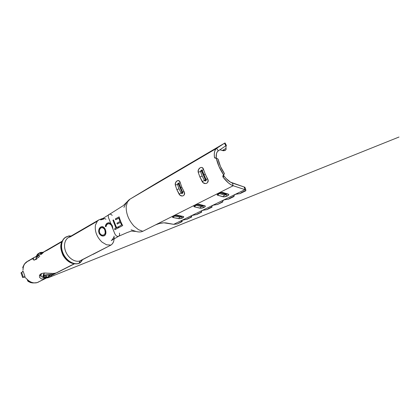 <?xml version="1.0" encoding="UTF-8"?>
<svg xmlns="http://www.w3.org/2000/svg" width="420" height="420" viewBox="0 0 420 420"><rect width="100%" height="100%" fill="white"/><g stroke="black" fill="none" stroke-linecap="round" stroke-linejoin="round"><path stroke-width="0.63" d="M179.099 183.503L180.6 187.871L181.745 187.026L180.164 182.438L179.099 183.503L182.852 192.896L182.443 193.415L182.138 192.523L182.737 192.171L182.154 192.46L178.6 184.002L175.324 185.157L176.878 189.709L178.994 188.753L177.497 184.401L178.112 183.109L182.07 192.502L181.125 193.042L178.994 188.753L177.497 184.401L178.521 184.049L182.154 192.46L178.6 184.002L179.099 183.503L178.521 184.049L178.112 183.109L178.71 183.031L179.099 183.503L180.164 182.438L181.745 187.026L184.469 192.733L184.165 194.985L183.351 195.725L182.228 196.019L179.923 195.174L176.878 189.709L175.324 185.157L175.523 182.705L177.103 180.831L178.999 180.742L180.164 182.438C179.293 178.553 174.458 181.319 175.324 185.157L177.497 184.401L178.112 183.109L179.099 183.503M202.277 170.504L203.91 175.03L205.222 174.085L203.501 169.328L202.277 170.504L206.262 180.28L205.805 180.847L205.469 179.917L206.157 179.519L205.49 179.849L201.705 171.05L198.214 172.294L199.904 177.014L202.151 175.996L200.529 171.486L201.191 170.121L205.401 179.897L204.393 180.469L202.151 175.996L200.529 171.486L201.616 171.103L205.49 179.849L201.705 171.05L202.277 170.504L201.616 171.103L201.191 170.121L201.847 170.021L202.277 170.504L203.501 169.328L205.222 174.085L208.068 180.049L207.674 182.443L206.777 183.246L205.559 183.572L203.102 182.716L199.904 177.014L198.214 172.294L198.413 169.743L200.12 167.753L201.206 167.407L202.204 167.596L203.501 169.328C202.498 165.317 197.227 168.341 198.214 172.294L200.529 171.486L201.191 170.121L202.277 170.504M158.686 182.296L162.32 180.128M180.206 169.685L187.761 164.95L180.206 169.685M202.708 156.487L210.168 151.798L202.708 156.487M177.077 215.497L181.403 216.4L181.251 216.893L180.595 216.41L175.907 215.455L180.532 216.421L179.917 217.135L180.595 216.41L181.251 216.893L179.917 217.135L174.326 215.938M198.497 204.656L202.907 205.758L202.681 206.299L202.025 205.784L197.3 204.64L201.957 205.8L201.296 206.556L202.025 205.784L202.681 206.299L201.296 206.556L195.788 205.149M221.723 192.833L226.275 194.192L225.965 194.796L225.309 194.245L220.589 192.875L225.241 194.261L224.522 195.059L225.309 194.245L225.965 194.796L224.522 195.059L219.13 193.415M181.76 220.458L182.191 221.261L181.76 220.458M62.612 269.756L72.025 264.889M24.255 276.791L23.546 277.106L24.859 277.221L26.628 278.801C29.159 281.563 31.994 282.938 35.144 282.933L37.165 282.623L44.604 278.843L44.956 278.177L44.604 278.843L46.321 278.103L39.706 281.332M46.394 277.925L43.974 278.093L46.394 277.925M51.602 275.273L50.243 276.738L48.447 277.421L46.762 277.452L47.822 277.746L48.631 277.452L46.699 277.945L48.489 277.651L46.762 277.452L48.447 277.421L50.568 276.507L51.602 275.279L53.807 274.155L51.602 275.273L50.043 275.21L51.602 275.273L50.568 276.507L48.599 277.526L49.964 276.906M56.054 273.084L53.198 274.302L44.741 275.105L42.871 276.381L42.903 277.41L43.974 278.093L42.798 277.19L42.871 276.381L43.89 275.447L44.226 273.661L43.659 274.019L44.226 273.661L43.89 275.447L45.785 274.874L53.198 274.302L56.054 273.084M57.083 272.648L54.017 273.494L44.063 272.99L41.092 273.688L39.48 275.399L39.622 277.531L41.59 278.948L44.583 278.849L41.59 278.948L39.622 277.531L39.48 275.399L41.092 273.688L44.063 272.99L52.117 273.546L55.703 273.189L74.062 263.849L58.249 271.897M80.892 260.547L94.715 253.344L82.12 259.749M97.198 221.298L70.502 236.775L68.444 237.547C64.397 239.815 63.263 246.572 66.108 252.53C68.906 258.515 75.044 262.311 79.585 261.041L110.985 245.065L106.596 244.808L102.008 242.12C96.799 237.038 94.61 231.357 95.45 225.067L97.424 221.041L98.9 219.865L68.444 237.547M31.936 282.875L28.13 281.405L27.573 280.691L28.13 281.405L30.713 282.655L35.144 282.933C31.994 282.938 29.159 281.563 26.628 278.801L24.859 277.221L23.846 277.006L22.659 277.531L24.376 277.032L22.659 277.531L23.331 277.163L21.672 272.459L21 272.832L23.2 271.42L21.672 272.459L23.331 277.163L25.021 276.575L23.2 271.42L25.021 276.575L24.108 276.848M22.365 271.934L22.727 271.178L22.365 271.934M22.969 270.254L23.069 269.304L22.969 270.254M23.09 268.81L23.069 269.304L23.09 268.81C23.394 265.435 24.78 262.988 27.253 261.466C24.78 262.988 23.394 265.435 23.09 268.81L23.09 268.81M29.321 260.642L27.253 261.466L33.322 258.321M35.07 256.961L33.941 257.654L35.07 256.961M33.054 259.198L33.941 257.654L33.248 258.447L33.322 259.765L33.054 259.198M33.973 260.038L33.322 259.765L34.897 259.959L33.973 260.038M35.989 259.486L37.202 258.631L35.989 259.486M38.472 257.455L39.805 256.027L38.472 257.455M41.207 254.473L44.2 251.696L41.207 254.473M45.759 250.756L42.856 252.42L47.329 250.204L45.759 250.756M61.772 241.831L47.329 250.204M49.481 275.189L50.043 275.21L48.447 277.421L50.043 275.21L49.481 275.189L47.565 277.384L49.481 275.189L45.37 275.105L49.481 275.189M43.974 275.483L45.37 275.105L47.565 277.384L45.37 275.105L43.974 275.483L46.762 277.452L43.974 275.483L43.312 276.176L43.974 275.483M43.659 277.022L43.312 276.176L44.993 277.305L46.946 277.715C45.554 277.683 44.341 277.169 43.312 276.176L44.2 277.289L45.04 277.457L44.247 277.316M41.806 253.145L40.766 253.958L41.806 253.145M39.758 254.793L40.766 253.958L39.758 254.793M37.937 256.237L38.813 255.57L37.937 256.237M36.488 257.072L37.154 256.746L36.488 257.072M35.653 257.171L35.973 257.213L35.653 257.171M35.716 256.678L36.141 256.316L35.716 256.678M42.504 252.651L37.196 256.678L36.22 256.841M43.281 252.158L41.968 252.924L40.693 252.572L39.307 252.987L38.136 253.785L40.089 252.95L41.522 253.202L41.968 252.924C41.26 252.556 40.551 252.488 39.837 252.719L39.685 252.788M64.192 255.502L63.562 254.336M40.152 274.544L40.262 275.468L40.152 274.544M41.617 276.832L40.262 275.468L41.617 276.832L42.735 277.058L41.617 276.832M37.06 258.416L34.96 259.623L37.06 258.416M36.13 258.668L35.296 259.214L36.13 258.668M34.823 259.975L35.296 259.214L34.823 259.975M46.142 273.026L45.617 273.131M43.123 275.247L43.659 274.019L42.992 276.171M40.924 276.423L41.423 273.53L40.924 276.423M27.809 261.193L26.696 261.823M77.952 263.708C71.888 264.532 66.906 261.734 63.005 255.297C60.338 249.023 58.847 242.776 65.751 237.127C61.184 239.704 59.892 247.338 63.11 254.058C66.281 260.799 73.227 265.041 78.351 263.576L77.942 263.708L78.351 263.576C73.406 264.983 66.738 261.109 63.441 254.72C60.102 248.346 60.827 240.802 64.885 237.715M61.278 245.716C60.244 251.732 64.585 259.697 70.192 262.101M68.56 235.998L70.261 236.492L69.038 235.909L65.126 237.573C61.068 240.66 60.343 248.209 63.688 254.583C66.985 260.978 73.658 264.857 78.598 263.456C79.322 263.025 79.653 262.222 79.585 261.041C74.66 262.442 67.935 257.786 65.504 251.102C63 244.44 65.468 237.725 70.502 236.775L85.171 228.27M70.35 236.444L68.696 235.966L70.35 236.444M79.391 263.151L78.598 263.456C73.479 264.915 66.528 260.668 63.357 253.922C60.134 247.196 61.425 239.563 65.993 236.985L65.751 237.127M131.103 229.814L136.054 231.457C138.6 232.197 140.847 232.139 142.795 231.289L138.464 229.672L134.006 226.118C128.567 220.033 125.969 213.481 126.205 206.467L127.428 201.978L129.423 199.505C127.234 201.285 125.407 203.931 123.937 207.443C125.501 203.642 127.496 200.891 129.938 199.18L216.731 148.281L224.443 143.257L156.671 183.057L224.443 143.257L216.731 148.281L218.237 150.875L225.892 145.756L218.237 150.875C216.599 152.024 215.933 154.413 216.232 158.035L216.463 153.683L217.166 151.998L218.237 150.875L216.731 148.281L142.133 192.024L156.671 183.057L129.938 199.18L127.428 201.978L126.205 206.467C125.969 213.481 128.567 220.033 134.006 226.118L138.464 229.672L142.795 231.289L155.474 224.9C159.243 223.214 162.813 222.558 166.173 222.936L173.691 224.333L163.847 222.805L159.484 223.461L155.474 224.9L233.189 185.75L232.376 183.047L244.162 187.005L230.37 182.102L226.065 178.495L223.923 175.964L223.146 177.287L228.281 182.805L230.816 184.637L233.189 185.75L232.376 183.047C229.682 182.091 226.863 179.728 223.923 175.964L223.582 174.967L223.923 175.964L223.146 177.287L222.847 176.657L223.13 175.366L223.671 174.914C219.891 169.328 217.429 163.695 216.274 158.015L215.066 158.193L214.441 157.369L215.801 158.209L214.441 157.369C213.922 152.728 214.683 149.698 216.731 148.281L215.45 149.604L214.615 151.609L214.274 154.229L214.452 157.437L215.066 158.193L216.274 158.015L218.111 159.143L216.274 158.015L218.983 166.499L223.671 174.914L224.448 173.607C221.219 168.829 219.103 164.01 218.111 159.143L220.437 166.409L224.448 173.607L222.841 175.98L223.036 177.13L223.818 175.812M24.218 264.411L22.696 267.435M22.769 267.54L24.092 264.574M70.098 236.056L69.731 236.009M81.443 260.237L79.695 261.009C79.774 262.185 79.448 262.988 78.724 263.419L81.16 261.445L80.073 262.7M32.114 282.886L33.332 282.959C31.238 282.655 29.29 281.71 27.484 280.124L27.573 280.691L27.484 280.124C29.29 281.71 31.238 282.655 33.332 282.959L37.165 282.623L45.885 278.339M23.079 268.816L22.964 267.766C23.321 265.876 24.092 264.311 25.274 263.062C24.092 264.311 23.321 265.876 22.964 267.766L23.09 268.821M39.002 253.186L38.241 253.654C37.175 254.478 36.561 255.575 36.398 256.956C36.561 255.575 37.175 254.478 38.241 253.654L37.196 256.678L38.22 253.769L38.882 253.276C38.357 253.769 38.199 254.609 38.42 255.791L38.367 254.273L38.882 253.276L41.522 253.202L37.196 256.678L36.398 256.956L36.377 256.284C36.288 255.885 37.784 253.733 37.91 253.895L37.69 254.137M27.741 261.219L24.764 263.765M27.059 279.368L27.484 280.124L27.059 279.368M41.318 273.578L40.855 276.36L41.318 273.578M49.455 277.242L399 137.03L49.424 277.258M47.318 277.919L48.783 277.489M45.575 277.814L45.04 277.457L46.946 277.715L45.943 277.914M81.848 260.059L81.622 260.941L81.848 260.059M81.921 260.363L82.283 259.854M81.16 261.445L81.606 261.041L81.454 260.258L81.412 261.329M79.585 261.041C79.653 262.222 79.322 263.025 78.598 263.456L78.724 263.419C79.448 262.988 79.774 262.185 79.695 261.009L79.585 261.041M42.688 252.504L40.063 252.641M62.402 269.923L70.439 265.855M70.455 265.85L71.584 265.193M53.335 273.541L53.198 274.302L53.335 273.541M38.215 257.707L37.154 256.746L38.215 257.707M92.957 254.415L110.985 245.065C113.321 243.416 114.335 240.77 114.025 237.132L114.041 236.072C114.487 240.182 113.468 243.18 110.985 245.065L106.596 244.808L102.008 242.12C96.799 237.038 94.61 231.357 95.45 225.067L97.424 221.041L98.999 219.807L100.936 219.13C102.842 218.169 104.512 218.206 105.945 219.245M118.708 236.219C117.18 236.728 115.862 235.867 114.755 233.63L111.468 225.388L109.945 223.907L108.743 223.655L107.63 224.007L106.564 225.047L105.977 226.669L105.326 226.422L106.013 224.401L107.305 223.125L108.796 222.684L110.801 223.493L108.554 217.749C107.982 216.011 108.208 214.846 109.242 214.242M102.989 226.737L100.931 226.947L102.863 226.732C103.934 227.189 104.764 228.149 105.362 229.619L105.898 233.252L104.989 235.274L103.079 236.05L101.509 235.72L100.055 234.728L99.047 233.163L98.648 231.326L98.921 229.493L100.233 227.367L102.06 226.564L103.32 226.963L104.486 228.023L105.362 229.619C106.244 232.04 106.113 233.935 104.963 235.3L104.669 235.526M101.755 218.731L102.868 218.447M225.414 150.297L222.411 150.465L226.023 148.381L226.139 149.263L225.414 150.297L224.679 150.581L223.235 150.749L219.865 149.782L222.411 150.465L226.023 148.381L226.139 149.263L225.414 150.297M211.874 206.871L206.908 209.627L204.897 209.953L207.144 209.522L208.509 208.499L211.874 206.871L212.053 207.144L211.722 206.283L212.011 207.081M222.542 201.7L217.487 204.503L215.507 204.803L217.712 204.404L222.542 201.7L222.821 201.931L222.637 200.975L222.763 201.92M233.63 196.324L229.992 198.088L233.63 196.324L234.014 196.513L233.993 195.458L234.019 196.508L228.706 199.085L229.992 198.088L228.48 199.18L226.538 199.447C224.542 199.542 223.241 200.051 222.637 200.975L224.054 199.883L228.706 199.085M191.284 215.891L191.72 216.641L191.284 215.891M241.385 192.565L245.17 190.727L245.669 190.869L245.837 189.851C245.931 190.827 245.71 191.121 245.17 190.727L239.925 193.641L238.019 193.872C236.014 193.951 234.675 194.481 233.993 195.458L235.499 194.308L240.14 193.547L241.385 192.565M201.448 211.612L201.233 211.265L201.327 211.58M198.366 213.418L196.728 214.557L194.686 214.909L196.97 214.452L201.611 211.848L201.238 211.244L201.5 211.901M182.112 221.645L177.345 223.949L173.691 224.333L244.976 189.63L245.837 189.851L244.976 189.63L244.162 187.005L244.892 187.199L245.837 189.851L244.892 187.199L244.162 187.005L244.976 189.63L233.189 185.75L244.976 189.63L173.691 224.333L177.46 223.892M226.275 194.192L225.965 194.796L227.362 195.967L225.965 194.796L224.522 195.059L222.994 196.765C224.196 196.991 225.656 196.723 227.362 195.967C228.874 195.143 229.194 194.534 228.312 194.14L226.275 194.192L228.312 194.14L223.109 192.575L221.056 192.596L217.744 193.951L217.266 194.497L217.76 195.253L223.855 196.859L227.362 195.967L228.748 194.891L228.769 194.439L223.109 192.575C220.93 191.825 215.308 194.665 217.76 195.253L222.994 196.765L224.522 195.059L219.298 193.52L217.76 195.253L219.272 193.106M181.403 216.4L181.251 216.893L182.642 217.917L181.251 216.893L179.917 217.135L178.61 218.657C179.828 218.809 181.172 218.563 182.642 217.917C183.902 217.224 184.06 216.731 183.12 216.431L181.403 216.4L183.12 216.431L177.723 215.297L176.069 215.308L177.723 215.297L174.605 215.644L172.877 216.515L172.547 216.967L173.197 217.56L179.466 218.71L182.642 217.917L183.719 217.025L183.629 216.662L177.723 215.297C175.445 214.746 170.698 217.145 173.197 217.56L178.61 218.657L179.917 217.135L174.51 216.017L173.197 217.56L174.51 216.017L174.342 215.738M202.907 205.758L202.681 206.299L204.078 207.396L202.681 206.299L201.296 206.556L199.883 208.163C201.101 208.346 202.498 208.094 204.078 207.396C205.459 206.64 205.69 206.094 204.776 205.748L202.907 205.758L204.776 205.748L199.458 204.419L197.589 204.435L199.458 204.419L197.442 204.456L195.163 205.202L193.966 206.204L194.544 206.876L200.744 208.236L204.078 207.396L204.881 206.903L205.259 206.01L199.458 204.419C197.222 203.774 192.066 206.378 194.544 206.876L199.883 208.163L201.296 206.556L195.962 205.244L194.544 206.876L195.962 205.244L195.857 204.897M224.443 143.257L225.892 145.756L226.406 145.488L225.052 142.947L224.443 143.257L225.892 145.756L226.406 145.488C226.049 145.908 225.918 146.874 226.023 148.381C225.918 146.874 226.049 145.908 226.406 145.488L225.052 142.947L224.443 143.257M142.795 231.289L233.189 185.75C229.992 184.637 226.643 181.813 223.146 177.287L223.036 177.13M204.897 209.953C202.923 210.068 201.7 210.546 201.227 211.381L202.508 210.373L204.897 209.953M215.507 204.803C213.518 204.908 212.258 205.401 211.722 206.283L213.055 205.233L215.507 204.803M181.398 221.02C181.965 221.765 182.233 221.849 182.191 221.261L182.107 221.639L181.372 220.936L181.97 220.337L184.853 219.676C182.894 219.817 181.745 220.264 181.398 221.02M188.596 218.153L186.921 219.303L184.853 219.676L187.162 219.193L191.447 216.773M191.126 216.29C191.636 217.088 191.835 217.203 191.72 216.641L191.72 216.988L191.111 216.248L191.751 215.576L194.686 214.909C192.717 215.035 191.531 215.497 191.126 216.29M177.345 223.949L181.766 221.466M213.948 149.42L216.384 147.992L213.969 149.404M203.154 155.762L205.49 154.387L203.175 155.747M182.784 167.722L184.947 166.451M184.942 166.457L182.8 167.711M225.309 194.245L225.965 194.098L220.71 192.843L225.309 194.245M202.025 205.784L197.41 204.608L202.025 205.784M180.595 216.41L175.718 215.366L180.595 216.41M205.401 179.897L205.805 180.847L205.039 180.941L204.393 180.469L205.401 179.897M182.07 192.502L182.443 193.415L181.734 193.499L181.125 193.042L182.07 192.502M205.81 154.623L204.85 154.948L205.81 154.623M179.55 170.063L179.088 170.268L179.55 170.063M183.656 167.596L182.81 167.885L183.661 167.596M163.238 179.555L162.493 179.807L163.238 179.555M202.151 175.996L199.904 177.014L202.246 181.692L204.393 180.469L202.151 175.996M205.222 174.085L203.91 175.03L206.157 179.519L207.585 178.804L205.222 174.085M202.246 181.692C204.619 185.577 210.011 182.726 207.585 178.804L206.157 179.519L205.805 180.847L204.393 180.469L202.246 181.692M178.994 188.753L176.878 189.709L179.104 194.192L181.125 193.042L178.994 188.753M181.745 187.026L180.6 187.871L182.737 192.171L183.997 191.546L181.745 187.026M179.104 194.192C181.398 197.899 186.338 195.29 183.997 191.546L182.737 192.171L182.443 193.415L181.125 193.042L179.104 194.192M116.519 227.341L118.015 226.984M112.192 215.402C111.195 214.316 110.229 213.922 109.284 214.221C108.218 214.809 107.977 215.98 108.554 217.749L110.801 223.493L112.403 225.85L112.838 228.716L114.755 233.63C115.883 235.893 117.212 236.749 118.745 236.197C119.564 235.594 119.789 234.565 119.427 233.105M119.999 221.471L118.802 218.075L115.678 219.791L115.379 218.888L119.138 216.835C120.115 220.238 121.301 223.151 122.708 225.577L118.865 227.614L118.456 226.732L121.637 225.036L120.372 222.374L117.285 224.065L116.918 223.167L119.999 221.471L118.802 218.075L120.099 221.45L116.918 223.167L119.999 221.471M114.56 228.811L115.983 228.049L112.922 220.232L113.516 219.907L116.576 227.729L118.025 226.958L118.43 227.845L114.917 229.703L114.56 228.811L116.078 228.023L114.56 228.811L115.012 229.682L114.66 228.79L116.078 228.023L112.922 220.232L113.516 219.907L116.576 227.729L118.025 226.958L118.43 227.845L114.917 229.703L114.56 228.811M110.801 223.493L112.403 225.85L112.838 228.716L111.814 226.102C111.206 224.648 110.302 223.839 109.111 223.666L107.63 224.007C106.769 224.511 106.218 225.398 105.977 226.669L105.326 226.422C105.588 224.847 106.249 223.75 107.305 223.125L109.032 222.695L110.801 223.493M110.901 223.477L112.938 228.695L110.901 223.477M109.132 222.679L107.41 223.109C106.365 223.745 105.704 224.847 105.43 226.412L106.082 226.653L105.43 226.412L106.717 223.655L108.901 222.663M108.575 223.671L109.221 223.645C110.418 223.828 111.316 224.642 111.914 226.081L111.92 226.081M108.586 223.671L110.623 224.243L111.914 226.081M118.12 226.931L116.576 227.729L118.12 226.931M113.526 219.944L112.922 220.232L116.078 228.023L113.027 220.216L113.526 219.944M117.017 223.146L117.385 224.039L120.472 222.348L117.285 224.065L116.918 223.167L117.385 224.039L120.472 222.348L121.721 224.994L120.372 222.374L121.721 224.994L118.456 226.732L121.721 224.994L118.545 226.7L118.955 227.582L118.456 226.732L118.865 227.614L122.708 225.577C121.301 223.151 120.115 220.238 119.138 216.835L115.379 218.888L115.678 219.791L118.907 218.075L120.099 221.45L117.017 223.146M121.585 226.175L120.871 226.559M119.154 216.893L115.484 218.888L115.768 219.744L115.484 218.888L119.154 216.893M102.17 226.569L100.931 226.947C99.005 228.291 98.411 230.354 99.146 233.137L99.047 233.163C98.296 230.349 98.889 228.275 100.816 226.936L99.031 229.499L98.752 231.32L99.146 233.137C100.616 235.662 102.412 236.486 104.533 235.62L104.449 235.683C102.328 236.56 100.527 235.72 99.047 233.163L100.144 234.68L101.593 235.662L103.163 235.988L104.711 235.499M104.023 234.822L102.811 235.184L101.556 234.927L100.391 234.134L99.356 232.124L99.461 229.861L100.553 228.16L102.06 227.493L104.092 228.632L104.816 229.924C104.323 228.716 103.624 227.945 102.716 227.609L101.031 227.797C99.435 228.869 98.952 230.559 99.582 232.869C100.758 234.927 102.207 235.599 103.929 234.89L104.753 234.108L105.2 232.885L104.916 229.898C104.438 228.716 103.745 227.955 102.832 227.609L102.149 227.498L103.231 227.787L104.197 228.617L105.32 231.394L105.115 233.504L104.018 234.833C105.326 233.803 105.588 232.171 104.816 229.924L104.916 229.898C105.688 232.124 105.425 233.741 104.139 234.749L104.134 234.749M22.659 277.531L21 272.832L22.659 277.531M179.251 170.237L183.031 167.984M201.59 157.133L205.559 154.775M70.019 266.07L74.314 263.886M62.344 269.971L57.01 272.685M51.502 275.483L55.109 273.651M27.284 261.45L34.598 257.203M45.155 251.071L62.018 241.28M65.993 236.985L69.027 235.909L71.138 235.982M22.717 267.524L23 267.587M82.556 259.702L81.606 261.046C81.522 261.266 80.42 262.694 79.333 263.177L78.356 263.597M44.2 277.3L45.575 277.82M38.462 282.114L36.136 282.886M26.276 262.132L25.279 263.057M42.845 252.415C42.845 252.137 39.931 252.436 39.795 252.735L39.307 252.987M38.11 253.738L38.687 253.349M39.349 275.861L40.147 274.375M34.225 260.053L33.122 259.481M35.899 257.219L37.076 258.279M129.423 199.505L123.275 205.606L100.653 219.902L103.856 218.999C103.677 218.258 102.023 218.542 98.9 219.865M114.025 237.132L114.004 237.137C113.416 237.626 111.988 240.361 111.242 240.618L118.639 236.255L127.234 232.523L131.381 231.068L136.054 231.457M201.695 212.158L196.97 214.452M191.72 216.988L187.162 219.193M245.669 190.869L240.14 193.547M222.821 201.931L217.712 204.404M212.053 207.144L207.144 209.522M173.313 173.282L165.522 177.859M174.857 172.373L182.947 167.622M184.548 166.682L192.953 161.747M194.618 160.771L203.348 155.642M205.081 154.623L214.163 149.289M215.964 148.234L224.584 143.167M156.839 182.957L164.031 178.731M174.295 215.875L175.954 215.323M195.767 205.102L197.458 204.456M219.125 193.389L220.852 192.633M215.733 158.225L214.452 157.437"/></g></svg>
